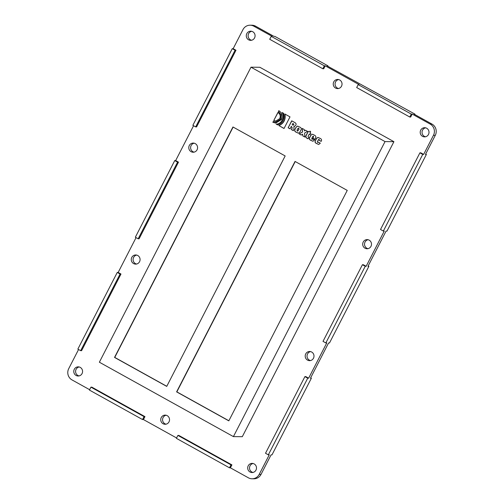 <?xml version="1.0" encoding="UTF-8"?>
<svg xmlns="http://www.w3.org/2000/svg" width="504" height="504" viewBox="0 0 504 504"><rect width="100%" height="100%" fill="white"/><g stroke="black" fill="none" stroke-linecap="round" stroke-linejoin="round"><path stroke-width="0.76" d="M295.218 161.532L176.841 391.879L228.866 420.752M233.132 127.077L114.755 357.418L166.78 386.297M261.028 474.396L259.207 474.377A8.316 8.001 90.6 0 1 252.063 478.781L253.884 478.8A8.316 8.001 -89.4 0 0 261.028 474.396L271.07 454.86L271.984 454.873L311.377 378.208L310.47 378.202L328.57 342.972L329.484 342.985L368.884 266.32L367.97 266.314L386.077 231.084L386.984 231.097L426.384 154.432L425.471 154.426L435.28 135.343A8.316 8.001 -89.4 0 0 431.997 124.091L414.017 114.112L414.931 114.118L414.735 114.509M255.623 26.195A8.316 8.001 -89.4 0 0 251.937 25.219L250.116 25.2A8.316 8.001 90.6 0 1 253.796 26.176L255.623 26.195L273.962 36.376L274.875 36.389L327.972 65.86L327.77 66.245M414.931 114.118L327.058 65.848L327.972 65.86M251.641 31.305A4.574 4.397 -89.4 0 0 251.546 40.251M310.558 351.609A4.574 4.397 -89.4 0 0 310.464 360.555M136.634 255.081A4.574 4.397 -89.4 0 0 136.54 264.033M79.134 366.969A4.574 4.397 -89.4 0 0 79.04 375.921M368.059 239.721A4.574 4.397 -89.4 0 0 367.964 248.667M338.6 79.569A4.574 4.397 -89.4 0 0 338.505 88.515M253.052 463.497A4.574 4.397 -89.4 0 0 252.958 472.443M194.141 143.193A4.574 4.397 -89.4 0 0 194.046 152.139M166.093 415.233A4.574 4.397 -89.4 0 0 165.999 424.179M425.565 127.833A4.574 4.397 -89.4 0 0 425.471 136.779M252.063 478.781A8.316 8.001 90.6 0 1 248.377 477.805L230.404 467.825L231.909 464.89L231.002 464.877L177.906 435.412L176.394 438.348L229.49 467.813L231.002 464.877M423.65 154.407L422.736 154.394L419.914 152.832L420.827 152.838L423.65 154.407L433.459 135.324L435.28 135.343M308.643 378.183L307.736 378.17L304.914 376.608L305.821 376.614L308.643 378.183L326.75 342.953L325.836 342.947L365.236 266.282L366.15 266.295L384.25 231.065L383.342 231.059L422.736 154.394M259.207 474.377L269.249 454.841L268.336 454.835L307.736 378.17M89.636 389.699L72.003 379.909A8.316 8.001 90.6 0 1 68.72 368.657L78.561 349.505M117.249 272.45L77.849 349.114L80.672 350.677L120.072 274.019L117.249 272.45L118.157 272.462L120.979 274.025L81.585 350.69L80.672 350.677M136.067 237.617L118.157 272.462M174.749 160.562L135.349 237.22L138.172 238.789L177.572 162.131L174.749 160.562L175.663 160.568L178.485 162.137L139.085 238.802L138.172 238.789M193.567 125.729L175.663 160.568M232.256 48.674L192.856 125.332L195.678 126.901L235.078 50.242L232.256 48.674L233.163 48.68L235.985 50.249L196.585 126.913L195.678 126.901M250.116 25.2A8.316 8.001 90.6 0 0 242.972 29.604L233.163 48.68M431.997 124.091L430.17 124.072A8.316 8.001 90.6 0 1 433.459 135.324M419.914 152.832L380.52 229.49L383.342 231.059M425.672 154.035L426.384 154.432M120.072 274.019L120.979 274.025M304.914 376.608L265.514 453.266L268.336 454.835M310.666 377.811L311.377 378.208M177.572 162.131L178.485 162.137M430.17 124.072L412.196 114.093L410.691 117.029L409.777 117.016L411.283 114.08L358.186 84.615L356.681 87.551L409.777 117.016M412.196 114.093L411.283 114.08M253.796 26.176L272.141 36.357L271.228 36.351L269.722 39.287L322.818 68.752L323.726 68.764L325.238 65.829L359.1 84.622L358.186 84.615M366.15 266.295L363.327 264.726L362.414 264.72L323.014 341.378L325.836 342.947M368.172 265.923L368.884 266.32M365.236 266.282L362.414 264.72M90.947 387.148L91.854 387.154L144.95 416.625L144.043 416.619L90.947 387.148L89.435 390.083L142.531 419.549L144.043 416.619M144.95 416.625L143.445 419.561L176.595 437.963M142.531 419.549L143.445 419.561M177.906 435.412L178.813 435.418L231.909 464.89M229.49 467.813L230.404 467.825M235.078 50.242L235.985 50.249M325.238 65.829L324.324 65.816L271.228 36.351M322.818 68.752L324.324 65.816M250.992 67.19L259.875 67.284L393.92 141.681L242.298 436.697L233.415 436.609L385.037 141.586L250.992 67.19L99.37 362.212L233.415 436.609M246.803 33.617A4.574 4.397 90.6 0 1 255.081 35.816A4.574 4.397 90.6 0 1 250.633 40.345A4.574 4.397 90.6 0 1 246.803 33.617M305.72 353.921A4.574 4.397 90.6 0 1 313.998 356.12A4.574 4.397 90.6 0 1 309.55 360.65A4.574 4.397 90.6 0 1 305.72 353.921M131.796 257.393A4.574 4.397 90.6 0 1 140.074 259.591A4.574 4.397 90.6 0 1 135.626 264.121A4.574 4.397 90.6 0 1 131.796 257.393M74.296 369.281A4.574 4.397 90.6 0 1 82.574 371.479A4.574 4.397 90.6 0 1 78.126 376.009A4.574 4.397 90.6 0 1 74.296 369.281M363.22 242.033A4.574 4.397 90.6 0 1 371.498 244.232A4.574 4.397 90.6 0 1 367.051 248.762A4.574 4.397 90.6 0 1 363.22 242.033M333.761 81.881A4.574 4.397 90.6 0 1 342.04 84.08A4.574 4.397 90.6 0 1 337.592 88.61A4.574 4.397 90.6 0 1 333.761 81.881M248.214 465.809A4.574 4.397 90.6 0 1 256.492 468.008A4.574 4.397 90.6 0 1 252.044 472.538A4.574 4.397 90.6 0 1 248.214 465.809M189.302 145.505A4.574 4.397 90.6 0 1 197.581 147.703A4.574 4.397 90.6 0 1 193.133 152.233A4.574 4.397 90.6 0 1 189.302 145.505M161.255 417.545A4.574 4.397 90.6 0 1 169.533 419.744A4.574 4.397 90.6 0 1 165.085 424.274A4.574 4.397 90.6 0 1 161.255 417.545M420.72 130.145A4.574 4.397 90.6 0 1 429.005 132.344A4.574 4.397 90.6 0 1 424.557 136.874A4.574 4.397 90.6 0 1 420.72 130.145M276.154 124.129C281.434 124.286 285.195 116.972 282.127 112.505L283.519 113.274C284.432 115.668 284.3 118.087 283.141 120.532C281.831 122.9 279.966 124.356 277.547 124.898L276.293 124.129C281.572 124.286 285.327 116.972 282.265 112.505M277.641 124.879L276.293 124.129M307.541 131.361L304.58 133.088L304.876 137.069L302.772 135.897L302.639 134.152L301.216 135.041L299.168 133.9L302.476 131.991L302.205 128.4L304.309 129.566L304.416 130.908L305.487 130.221L307.541 131.361M304.416 130.908L305.563 130.265M302.476 131.991L302.35 128.482M299.168 133.9L302.614 131.991M301.279 134.996L299.3 133.9M302.639 134.152L302.772 135.897M304.87 136.987L302.91 135.904M319.234 140.314L318.755 139.369L317.35 141.53L317.583 142.424L318.326 142.071L320.248 143.136L320.053 143.514L318.623 144.434L316.071 143.281C315.076 142.689 314.798 141.876 315.239 140.843L316.531 138.329L317.961 137.409L320.506 138.556C321.502 139.148 321.779 139.961 321.344 141L321.149 141.378L319.234 140.314L319.24 139.476L318.824 139.375M318.692 144.434L316.21 143.287C315.214 142.695 314.937 141.882 315.378 140.843L316.669 138.329L318.03 137.409M317.904 142.493L318.433 142.128M321.18 141.322L319.366 140.314M297.883 128.482L296.988 130.227L297.574 131.229L298.966 129.081L298.733 128.173L297.883 128.482M297.637 131.229L299.105 129.081L298.462 128.073M294.872 129.541L296.163 127.027L297.593 126.107L300.245 127.317C301.241 127.903 301.518 128.722 301.083 129.755L299.792 132.268L298.362 133.188L295.709 131.979C294.714 131.387 294.437 130.574 294.872 129.541L296.302 127.027L297.662 126.107M298.431 133.188L295.848 131.979C294.853 131.393 294.569 130.574 295.01 129.541M278.397 111.51L278.832 110.672C282.064 112.896 282.933 115.863 281.427 119.587L275.764 123.07L272.853 122.296L273.288 121.458L275.776 122.119L280.621 119.139L281.03 114.843L278.397 111.51L278.933 110.729M275.846 122.119L280.76 119.139L281.169 114.843L278.536 111.51M272.853 122.296L273.395 121.514M275.833 123.07L272.992 122.296M278.851 125.622C283.739 123.36 285.73 119.48 284.823 113.998L290.002 116.871L284.029 128.501L278.989 125.628C283.878 123.36 285.869 119.486 284.962 113.998M284.061 128.438L278.989 125.628M310.659 131.393L309.979 132.716L310.861 133.207L310.18 134.53L309.298 134.039L308.089 136.389L308.713 137.498L308.038 138.827L306.81 138.14C305.821 137.554 305.537 136.735 305.978 135.702L308.127 131.519L310.659 131.393M308.127 131.519L310.47 131.292M308.07 138.77L306.949 138.146C305.953 137.554 305.676 136.742 306.117 135.702L308.265 131.519M309.298 134.039L310.212 134.467M313.368 137.447L313.337 136.282L312.386 136.905L313.507 137.453L313.475 136.282L313.116 136.193M313.236 134.524L314.798 135.393C315.794 135.979 316.071 136.798 315.636 137.831L314.849 139.356L311.951 137.75L311.825 139.224L312.619 138.902L314.54 139.967L312.915 141.265L310.363 140.112C309.368 139.526 309.091 138.707 309.532 137.674L310.823 135.16L312.253 134.24L313.236 134.524M312.984 141.265L310.502 140.118C309.506 139.526 309.229 138.713 309.664 137.674L310.962 135.16L312.322 134.247M312.197 139.318L312.726 138.959M311.951 137.75L314.88 139.299M292.818 125.099C293.75 125.093 293.927 124.645 293.347 123.763L292.837 123.48L292.181 124.746L293.189 125.187M292.837 123.48L293.479 123.763C294.065 124.645 293.889 125.093 292.956 125.099M294.355 126.693L293.901 126.592L293.983 129.062L293.341 130.662L291.419 129.604L292.093 127.915L291.369 126.328L290.071 128.854L288.143 127.783L291.721 120.828L295.067 122.68C296.125 123.411 296.365 124.286 295.785 125.313L293.901 126.592L294.424 126.693M288.143 127.783L291.829 120.884M290.102 128.797L288.282 127.783M291.369 126.328L292.232 127.915L291.709 128.772M291.419 129.604L291.848 128.772M293.347 130.599L291.558 129.604M273.767 120.519L277.912 112.449C280.161 113.992 280.76 116.052 279.72 118.635L275.789 121.055L273.767 120.519L278.019 112.512M275.858 121.055L273.905 120.519M285.163 155.95L166.736 386.392L114.528 357.418L232.955 126.977L285.163 155.95M347.25 190.411L228.816 420.853L176.608 391.873L295.042 161.431L347.25 190.411M393.92 141.681L385.037 141.586"/></g></svg>

